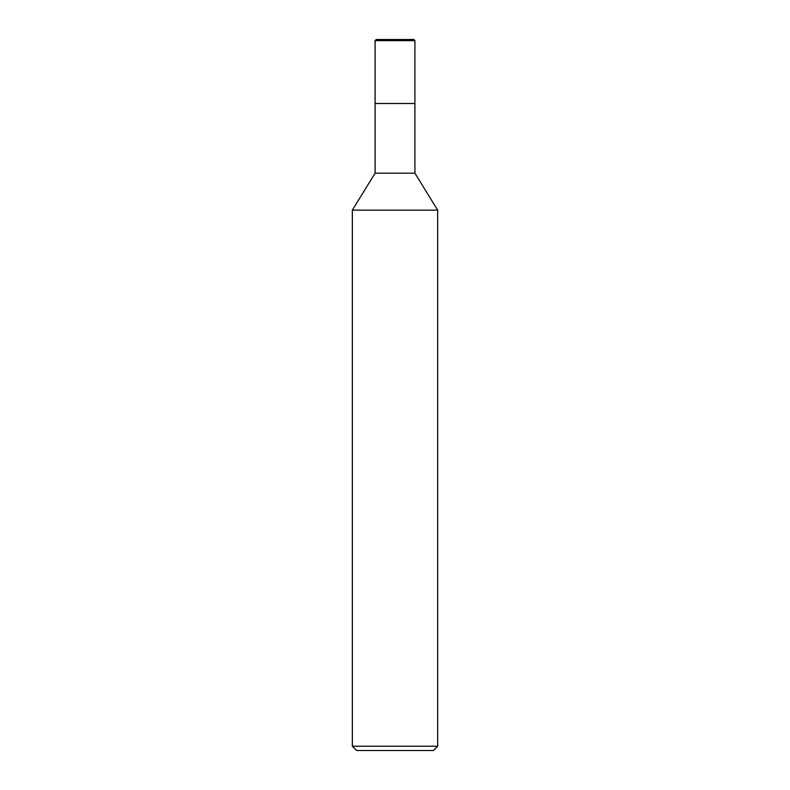 <?xml version="1.0" encoding="UTF-8"?>
<svg xmlns="http://www.w3.org/2000/svg" width="790" height="790" viewBox="0 0 790 790"><rect width="100%" height="100%" fill="white"/><g stroke="black" fill="none" stroke-linecap="round" stroke-linejoin="round"><path stroke-width="1.19" d="M352.34 210.14L375.092 173.168L414.908 173.168L437.66 210.14L352.34 210.14L352.34 746.234L437.66 746.234L437.66 210.14M352.34 746.234L356.606 750.5L433.394 750.5L437.66 746.234M375.092 173.168L375.092 103.49L414.908 103.49L414.908 173.168M375.092 40.636L376.228 39.5L413.772 39.5L414.908 40.636L375.092 40.636L375.092 103.49L414.908 103.49L414.908 40.636L414.908 103.49M414.908 40.636L413.772 39.5"/></g></svg>
